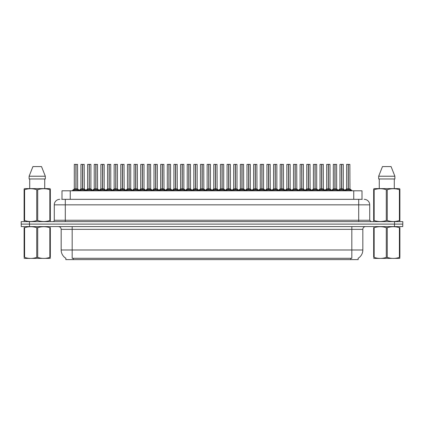 <?xml version="1.0" encoding="UTF-8"?>
<svg xmlns="http://www.w3.org/2000/svg" width="424" height="424" viewBox="0 0 424 424"><rect width="100%" height="100%" fill="white"/><g stroke="black" fill="none" stroke-linecap="round" stroke-linejoin="round"><path stroke-width="0.64" d="M61.994 199.338L61.994 190.805L362.006 190.805L362.006 199.338M358.153 258.248L358.153 259.615L65.847 259.615L65.847 258.248M65.927 258.296A9.635 9.635 0 0 1 61.167 249.985L72.175 249.985L72.175 258.296L351.825 258.296L351.825 249.985L362.833 249.985L362.833 229.342A2.751 2.751 0 0 1 365.589 226.586M61.167 249.985L61.167 229.342C61.003 227.667 60.086 226.75 58.411 226.586M358.073 258.296A9.635 9.635 0 0 0 362.833 249.985M29.51 226.586L402.747 226.586L402.747 224.111L21.253 224.111L21.253 226.586L29.51 226.586L29.51 224.111M402.747 226.586L402.747 224.111M61.872 199.338L362.255 199.338M61.745 199.338L65.296 199.338L65.296 204.845L54.283 204.845L54.283 220.257A1.378 1.378 0 0 1 52.91 221.635M59.789 199.338A5.507 5.507 0 0 0 54.283 204.845M364.211 199.338A5.507 5.507 0 0 1 369.717 204.845L369.717 220.257L371.09 221.635M29.457 221.635L21.2 221.635L21.2 224.111L29.457 224.111L29.457 221.635L394.543 221.635L394.543 224.111L402.8 224.111L402.8 221.635L394.543 221.635M338.797 190.805L339.741 189.814L341.548 188.881L341.548 189.862L341.643 164.385L343.27 164.438L343.27 188.881L341.691 188.881L343.493 189.814L344.436 190.805M343.212 164.385L341.691 164.438L341.691 189.862L341.643 188.881L343.318 188.987L341.871 188.987M341.548 164.385L339.969 164.438L341.548 164.385L339.969 164.438L339.969 188.881L341.691 188.881M341.596 164.385L341.643 188.881M341.548 164.438L341.617 188.881M341.066 164.385L342.168 164.385M343.493 189.814L343.493 190.805L341.691 189.862M341.548 189.862L339.746 190.811M345.438 190.805L346.382 189.814L348.189 188.881L348.189 189.862L348.284 164.385L346.662 164.385L348.236 164.385L348.236 188.881L350.134 189.814L351.077 190.805M348.332 188.881L348.332 189.862L348.284 188.881L349.911 188.881L348.332 188.881L348.327 164.385M348.189 164.385L346.609 164.438L346.609 188.881L348.284 188.881M348.512 188.987L349.959 188.987L349.853 164.385M348.189 164.438L348.189 188.881L346.609 188.881L344.94 190.302L343.318 188.987L345.565 190.805M348.236 164.385L347.707 164.385M350.129 190.811L348.332 189.862M348.189 189.862L346.387 190.811L346.382 189.814M50.329 258.37L24.11 258.417M50.329 257.585L50.329 257.405C50.329 258.735 50.329 258.735 50.329 257.405L49.841 257.405L49.841 227.699C45.813 226.368 41.769 226.368 37.704 227.699L36.734 227.699C32.706 226.368 28.657 226.368 24.597 227.699L24.11 227.699C24.11 226.368 24.11 226.368 24.11 227.699L24.11 227.518M37.704 227.699L37.704 257.405C41.732 258.735 45.781 258.735 49.841 257.405M37.704 257.405L36.734 257.405L36.734 227.699M50.329 227.524L50.329 227.699C50.329 226.368 50.329 226.368 50.329 227.699L49.841 227.699M50.329 227.699L50.329 257.405M24.597 227.699L24.597 257.405L24.11 257.405L24.11 227.699M24.597 257.405C28.625 258.735 32.669 258.735 36.734 257.405M24.11 257.405C24.11 258.735 24.11 258.735 24.11 257.405M50.154 221.635L50.329 220.522L49.841 220.522L49.841 189.719C45.813 188.383 41.769 188.383 37.704 189.719L36.734 189.719C32.706 188.383 28.657 188.383 24.597 189.719L24.11 189.719L24.11 188.961L24.751 188.606L24.11 188.961L24.11 220.867M37.704 189.719L37.704 220.522C41.732 221.853 45.781 221.853 49.841 220.522M37.704 220.522L36.734 220.522L36.734 189.719M24.597 189.719L24.597 220.522C28.625 221.853 32.669 221.853 36.734 220.522M24.597 220.522L24.11 220.522L24.285 221.635M50.329 192.734L50.329 188.961L49.688 188.606L50.329 188.961L50.329 189.719L49.841 189.719M49.688 188.606L24.751 188.606M41.515 166.584L45.326 176.22L41.515 166.584L32.924 166.584L29.113 176.22L29.113 178.97L45.326 178.97L45.326 176.22L29.113 176.22L32.924 166.584M29.712 178.97L29.712 188.606M44.727 188.606L44.727 178.97L44.727 188.606M50.329 189.719L50.329 220.867M399.89 258.37L373.671 258.417M399.89 257.585L399.89 257.405C399.89 258.735 399.89 258.735 399.89 257.405L399.403 257.405L399.403 227.699C395.375 226.368 391.331 226.368 387.266 227.699L386.296 227.699C382.268 226.368 378.219 226.368 374.159 227.699L373.671 227.699C373.671 226.368 373.671 226.368 373.671 227.699L373.671 227.518M387.266 227.699L387.266 257.405C391.294 258.735 395.343 258.735 399.403 257.405M387.266 257.405L386.296 257.405L386.296 227.699M399.89 227.524L399.89 227.699C399.89 226.368 399.89 226.368 399.89 227.699L399.403 227.699M399.89 227.699L399.89 257.405M374.159 227.699L374.159 257.405L373.671 257.405L373.671 227.699M374.159 257.405C378.187 258.735 382.231 258.735 386.296 257.405M373.671 257.405C373.671 258.735 373.671 258.735 373.671 257.405M399.715 221.635L399.89 220.522L399.403 220.522L399.403 189.719C395.375 188.383 391.331 188.383 387.266 189.719L386.296 189.719C382.268 188.383 378.219 188.383 374.159 189.719L373.671 189.719L373.671 188.961L374.312 188.606L373.671 188.961L373.671 220.867M387.266 189.719L387.266 220.522C391.294 221.853 395.343 221.853 399.403 220.522M387.266 220.522L386.296 220.522L386.296 189.719M374.159 189.719L374.159 220.522C378.187 221.853 382.231 221.853 386.296 220.522M374.159 220.522L373.671 220.522L373.846 221.635M399.89 192.734L399.89 188.961L399.249 188.606L399.89 188.961L399.89 189.719L399.403 189.719M399.249 188.606L374.312 188.606M391.076 166.584L394.887 176.22L391.076 166.584L382.485 166.584L378.674 176.22L378.674 178.97L394.887 178.97L394.887 176.22L378.674 176.22L382.485 166.584M379.273 178.97L379.273 188.606M394.288 188.606L394.288 178.97M399.89 189.719L399.89 220.867M394.887 176.22L394.887 178.97M325.515 190.805L326.459 189.814L328.261 188.881L328.261 189.862L328.356 164.385L329.983 164.438L329.983 188.881L328.404 188.881L330.211 189.814L331.155 190.805M329.93 164.385L328.404 164.438L328.404 189.862L328.356 188.881L330.036 188.987L328.589 188.987M328.266 164.385L326.681 164.438L328.266 164.385L326.681 164.438L326.681 188.881L328.404 188.881M328.309 164.385L328.356 188.881M328.261 164.438L328.335 188.881M327.784 164.385L328.886 164.385M330.211 189.814L330.211 190.805L328.404 189.862M328.261 189.862L326.464 190.811L326.459 189.814M312.228 190.805L313.177 189.814L314.979 188.881L314.979 189.862L315.074 164.385L316.702 164.438L316.702 188.881L315.122 188.881L316.924 189.814L317.873 190.805M316.649 164.385L315.122 164.438L315.122 189.862L315.074 188.881L316.755 188.987L315.302 188.987M314.979 164.385L313.4 164.438L314.979 164.385L313.4 164.438L313.4 188.881L315.122 188.881M315.027 164.385L315.074 188.881M314.979 164.438L315.053 188.881M314.502 164.385L315.599 164.385M316.924 189.814L316.924 190.805L315.122 189.862M314.979 189.862L313.177 190.811L313.177 189.814M298.947 190.805L299.89 189.814L301.697 188.881L301.697 189.862L301.793 164.385L303.42 164.438L303.42 188.881L301.84 188.881L303.642 189.814L304.586 190.805M303.361 164.385L301.84 164.438L301.84 189.862L301.793 188.881L303.467 188.987L302.021 188.987M301.697 164.385L300.118 164.438L301.697 164.385L300.118 164.438L300.118 188.881L301.84 188.881M301.697 164.438L301.793 188.881M301.215 164.385L302.317 164.385M301.745 164.385L301.766 188.881M303.642 189.814L303.642 190.805L301.84 189.862M301.697 189.862L299.895 190.811L299.89 189.814M285.665 190.805L286.608 189.814L288.41 188.881L288.41 189.862L288.506 164.385L290.138 164.438L290.138 188.881L288.559 188.881L290.361 189.814L291.304 190.805M288.415 164.385L286.831 164.438L288.458 164.385L288.559 189.862L288.553 164.385M288.458 164.385L286.831 164.438L286.831 188.881L288.506 188.881M288.41 164.438L288.484 188.881M287.933 164.385L289.036 164.385M290.361 189.814L290.361 190.805L288.559 189.862M288.41 189.862L286.613 190.811M326.681 164.438L326.681 188.881L328.261 188.881M288.559 164.438L290.08 164.385M332.156 190.805L333.1 189.814L334.902 188.881L334.902 189.862L334.997 164.385L336.571 164.385L334.997 164.385M336.571 164.385L335.05 164.438L335.05 188.903L336.852 189.814L337.796 190.805M335.05 188.903L335.05 189.862L334.997 188.881L336.63 188.881L334.976 188.881M334.907 164.385L333.322 164.438L333.322 188.881L334.949 188.881L334.949 164.385L333.381 164.385L334.949 164.385M336.63 164.438L336.677 188.987L335.23 188.987M334.902 164.438L334.902 188.881L333.328 188.881L331.653 190.302L330.036 188.987L332.278 190.805M334.425 164.385L335.527 164.385M336.852 189.814L336.852 190.805L335.05 189.862M334.902 189.862L333.105 190.811L333.1 189.814M318.875 190.805L319.818 189.814L321.62 188.881L321.62 189.862L321.715 164.385L320.094 164.385L321.668 164.385L321.668 188.881L323.57 189.814L324.514 190.805M321.763 188.881L321.763 189.862L321.715 188.881L323.342 188.881L321.763 188.881L321.763 164.385M321.625 164.385L320.041 164.438L320.041 188.881L321.715 188.881M321.943 188.987L323.395 188.987L323.289 164.385M321.62 164.438L321.62 188.881L320.041 188.881L318.371 190.302L316.755 188.987L318.996 190.805M321.668 164.385L321.143 164.385M323.57 189.814L323.57 190.805L321.763 189.862M321.62 189.862L319.823 190.811L319.818 189.814M305.587 190.805L306.531 189.814L308.338 188.881L308.338 189.862L308.434 164.385L306.812 164.385L308.386 164.385L308.386 188.881L310.283 189.814L311.227 190.805M308.481 188.881L308.481 189.862L308.434 188.881L310.061 188.881L308.481 188.881L308.481 164.385M308.338 164.385L306.759 164.438L306.759 188.881L308.434 188.881M308.661 188.987L310.108 188.987L310.008 164.385M308.338 164.438L308.338 188.881L306.759 188.881L305.089 190.302L303.467 188.987L305.715 190.805M308.386 164.385L307.861 164.385M310.283 189.814L310.283 190.805L308.481 189.862M308.338 189.862L306.536 190.811L306.531 189.814M292.306 190.805L293.249 189.814L295.056 188.881L295.051 189.862L295.152 164.385L293.53 164.385L295.104 164.385L295.104 188.881L297.001 189.814L297.945 190.805M295.199 188.881L295.199 189.862L295.152 188.881L296.779 188.881L295.199 188.881L295.194 164.385M295.056 164.385L293.472 164.438L293.472 188.881L295.152 188.881M295.38 188.987L296.827 188.987L296.721 164.385M295.056 164.438L295.056 188.881L293.477 188.881L291.807 190.302L290.186 188.987L288.739 188.987M295.104 164.385L294.574 164.385M296.996 190.811L295.199 189.862M295.051 189.862L293.254 190.811L293.249 189.814M272.383 190.805L273.326 189.814L275.128 188.881L275.128 189.862L275.224 164.385L276.851 164.438L276.851 188.881L275.271 188.881L277.079 189.814L278.022 190.805M276.798 164.385L275.271 164.438L275.271 189.862L275.224 188.881L276.904 188.987L275.452 188.987M275.134 164.385L273.549 164.438L275.134 164.385L273.549 164.438L273.549 188.881L275.271 188.881M275.176 164.385L275.224 188.881M275.128 164.438L275.202 188.881M274.651 164.385L275.754 164.385M277.079 189.814L277.079 190.805L275.271 189.862M275.128 189.862L273.332 190.811L273.326 189.814M259.096 190.805L260.039 189.814L261.846 188.881L261.846 189.862L261.942 164.385L263.569 164.438L263.569 188.881L261.99 188.881L263.792 189.814L264.735 190.805M263.516 164.385L261.99 164.438L261.99 189.862L261.942 188.881L263.617 188.987L262.17 188.987M261.846 164.385L260.267 164.438L261.846 164.385L260.267 164.438L260.267 188.881L261.99 188.881M261.894 164.385L261.942 188.881M261.846 164.438L261.915 188.881M261.37 164.385L262.467 164.385M263.792 189.814L263.792 190.805L261.99 189.862M261.846 189.862L260.045 190.811L260.039 189.814M245.814 190.805L246.757 189.814L248.559 188.881L248.559 189.862L248.66 164.385L250.287 164.438L250.287 188.881L248.708 188.881L250.51 189.814L251.453 190.805M250.287 164.438L248.708 164.438L248.708 189.862L248.66 188.881L250.287 188.881L250.229 164.385M248.565 164.385L246.98 164.438L248.565 164.385L246.98 164.438L246.98 188.881L248.708 188.881M248.559 164.438L248.66 188.881M248.082 164.385L249.185 164.385M248.612 164.385L248.634 188.881M250.51 189.814L250.51 190.805L248.708 189.862M248.559 189.862L246.763 190.811L246.757 189.814M232.532 190.805L233.476 189.814L235.278 188.881L235.278 189.862L235.373 164.385L237 164.438L237 188.881L235.421 188.881L237.228 189.814L238.171 190.805M236.947 164.385L235.421 164.438L235.421 189.862L235.373 188.881L237.053 188.987L235.606 188.987M235.283 164.385L233.698 164.438L235.283 164.385L233.698 164.438L233.698 188.881L235.421 188.881M235.325 164.385L235.373 188.881M235.278 164.438L235.352 188.881M234.801 164.385L235.903 164.385M237.228 189.814L237.228 190.805L235.421 189.862M235.278 189.862L233.481 190.811M279.024 190.805L279.967 189.814L281.769 188.881L281.769 189.862L281.865 164.385L280.248 164.385L281.817 164.385L281.817 188.881L283.72 189.814L284.663 190.805M281.912 188.881L281.912 189.862L281.865 188.881L283.492 188.881L281.912 188.881L281.912 164.385M281.774 164.385L280.19 164.438L280.19 188.881L281.843 188.881M282.098 188.987L283.545 188.987L283.439 164.385M281.769 164.438L281.769 188.881L280.19 188.881L278.52 190.302L276.904 188.987L279.146 190.805M281.817 164.385L281.292 164.385M283.72 189.814L283.72 190.805L281.912 189.862M281.769 189.862L279.973 190.811L279.967 189.814M265.737 190.805L266.685 189.814L268.487 188.881L268.487 189.862L268.583 164.385L266.961 164.385L268.535 164.385L268.535 188.881L270.433 189.814L271.381 190.805M268.631 188.881L268.631 189.862L268.583 188.881L270.21 188.881L268.631 188.881L268.631 164.385M268.487 164.385L266.908 164.438L266.908 188.881L268.583 188.881M268.811 188.987L270.263 188.987L270.157 164.385M268.487 164.438L268.487 188.881L266.908 188.881L265.238 190.302L263.617 188.987L265.864 190.805M268.535 164.385L268.01 164.385M270.433 189.814L270.433 190.805L268.631 189.862M268.487 189.862L266.685 190.811L266.685 189.814M252.455 190.805L253.398 189.814L255.206 188.881L255.206 189.862L255.301 164.385L253.679 164.385L255.253 164.385L255.253 188.881L257.151 189.814L258.094 190.805M255.349 188.881L255.349 189.862L255.301 188.881L256.928 188.881L255.349 188.881L255.343 164.385M255.206 164.385L253.626 164.438L253.626 188.881L255.301 188.881M255.529 188.987L256.976 188.987L256.87 164.385M255.206 164.438L255.206 188.881L253.626 188.881L251.957 190.302L250.335 188.987L248.888 188.987M255.253 164.385L254.723 164.385M257.151 189.814L257.151 190.805L255.349 189.862M255.206 189.862L253.404 190.811L253.398 189.814M239.173 190.805L240.117 189.814L241.918 188.881L241.918 189.862L242.014 164.385L240.397 164.385L241.966 164.385L241.966 188.881L243.869 189.814L244.812 190.805M242.067 188.881L242.067 189.862L242.014 188.881L243.646 188.881L242.067 188.881L242.062 164.385M241.924 164.385L240.339 164.438L240.339 188.881L242.014 188.881M242.247 188.987L243.694 188.987L243.588 164.385M241.918 164.438L241.918 188.881L240.339 188.881L238.67 190.302L237.053 188.987L239.295 190.805M241.966 164.385L241.442 164.385M243.864 190.811L242.067 189.862M241.918 189.862L240.122 190.811L240.117 189.814M273.549 164.438L273.549 188.881L275.128 188.881M260.267 164.438L260.267 188.881L261.846 188.881M219.245 190.805L220.194 189.814L221.996 188.881L221.996 189.862L222.091 164.385L223.718 164.438L223.718 188.881L222.139 188.881L223.941 189.814L224.89 190.805M223.665 164.385L222.139 164.438L222.139 189.862L222.091 188.881L223.771 188.987L222.319 188.987M221.996 164.385L220.416 164.438L221.996 164.385L220.416 164.438L220.416 188.881L222.139 188.881M222.043 164.385L222.091 188.881M221.996 164.438L222.07 188.881M221.519 164.385L222.616 164.385M223.941 189.814L223.941 190.805L222.139 189.862M221.996 189.862L220.194 190.811L220.194 189.814M205.963 190.805L206.907 189.814L208.714 188.881L208.714 189.862L208.809 164.385L210.437 164.438L210.437 188.881L208.857 188.881L210.659 189.814L211.603 190.805M210.378 164.385L208.857 164.438L208.857 189.862L208.809 188.881L210.484 188.987L209.037 188.987M208.714 164.385L207.135 164.438L208.714 164.385L207.135 164.438L207.135 188.881L208.857 188.881M208.762 164.385L208.809 188.881M208.714 164.438L208.783 188.881M208.232 164.385L209.334 164.385M210.659 189.814L210.659 190.805L208.857 189.862M208.714 189.862L206.912 190.811L206.907 189.814M192.682 190.805L193.625 189.814L195.427 188.881L195.427 189.862L195.522 164.385L197.155 164.438L197.155 188.881L195.575 188.881L197.377 189.814L198.321 190.805M197.096 164.385L195.575 164.438L195.575 189.862L195.522 188.881L197.202 188.987L195.756 188.987M195.432 164.385L193.847 164.438L195.432 164.385L193.847 164.438L193.847 188.881L195.575 188.881M195.475 164.385L195.522 188.881M195.427 164.438L195.501 188.881M194.95 164.385L196.052 164.385M197.377 189.814L197.377 190.805L195.575 189.862M195.427 189.862L193.63 190.811L193.625 189.814M179.4 190.805L180.343 189.814L182.145 188.881L182.145 189.862L182.241 164.385L183.868 164.438L183.868 188.881L182.288 188.881L184.096 189.814L185.039 190.805M183.815 164.385L182.288 164.438L182.288 189.862L182.241 188.881L183.921 188.987L182.468 188.987M182.145 164.385L180.566 164.438L182.145 164.385L180.566 164.438L180.566 188.881L182.288 188.881M182.193 164.385L182.241 188.881M182.145 164.438L182.219 188.881M181.668 164.385L182.771 164.385M184.096 189.814L184.096 190.805L182.288 189.862M182.145 189.862L180.343 190.811L180.343 189.814M166.113 190.805L167.056 189.814L168.863 188.881L168.863 189.862L168.959 164.385L170.586 164.438L170.586 188.881L169.006 188.881L170.808 189.814L171.752 190.805M170.533 164.385L169.006 164.438L169.006 189.862L168.959 188.881L170.633 188.987L169.187 188.987M168.863 164.385L167.284 164.438L168.863 164.385L167.284 164.438L167.284 188.881L169.006 188.881M168.911 164.385L168.959 188.881M168.863 164.438L168.932 188.881M168.381 164.385L169.483 164.385M170.808 189.814L170.808 190.805L169.006 189.862M168.863 189.862L167.061 190.811L167.056 189.814M152.831 190.805L153.774 189.814L155.576 188.881L155.576 189.862L155.677 164.385L157.304 164.438L157.304 188.881L155.725 188.881L157.527 189.814L158.47 190.805M157.304 164.438L155.725 164.438L155.725 189.862L155.677 188.881L157.304 188.881L157.246 164.385M155.582 164.385L153.997 164.438L155.582 164.385L153.997 164.438L153.997 188.881L155.725 188.881M155.629 164.385L155.677 188.881M155.576 164.438L155.65 188.881M155.099 164.385L156.202 164.385M157.527 189.814L157.527 190.805L155.725 189.862M155.576 189.862L153.779 190.811L153.774 189.814M225.891 190.805L226.835 189.814L228.637 188.881L228.637 189.862L228.732 164.385L230.306 164.385L228.732 164.385M230.306 164.385L228.78 164.438L228.78 188.903L230.587 189.814L231.531 190.805M228.78 188.903L228.78 189.862L228.732 188.881L230.359 188.881L228.711 188.881M228.642 164.385L227.057 164.438L227.057 188.881L228.684 188.881L228.684 164.385L227.11 164.385L228.684 164.385M230.359 164.438L230.412 188.987L228.96 188.987M228.637 164.438L228.637 188.881L227.057 188.881L225.388 190.302L223.771 188.987L226.013 190.805M228.16 164.385L229.262 164.385M230.587 189.814L230.587 190.805L228.78 189.862M228.637 189.862L226.835 190.811L226.835 189.814M212.604 190.805L213.548 189.814L215.355 188.881L215.355 189.862L215.45 164.385L213.828 164.385L215.403 164.385L215.403 188.881L217.3 189.814L218.243 190.805M215.498 188.881L215.498 189.862L215.45 188.881L217.077 188.881L215.498 188.881L215.493 164.385M215.355 164.385L213.776 164.438L213.776 188.881L215.45 188.881M215.678 188.987L217.125 188.987L217.024 164.385M215.355 164.438L215.355 188.881L213.776 188.881L212.106 190.302L210.484 188.987L212.731 190.805M215.403 164.385L214.873 164.385M217.3 189.814L217.3 190.805L215.498 189.862M215.355 189.862L213.553 190.811M199.322 190.805L200.266 189.814L202.068 188.881L202.068 189.862L202.168 164.385L200.547 164.385L202.121 164.385L202.121 188.881L204.018 189.814L204.962 190.805M202.216 188.881L202.216 189.862L202.168 188.881L203.796 188.881L202.216 188.881L202.211 164.385M202.073 164.385L200.488 164.438L200.488 188.881L202.168 188.881M202.396 188.987L203.843 188.987L203.737 164.385M202.068 164.438L202.068 188.881L200.494 188.881L198.819 190.302L197.202 188.987L199.45 190.805M202.121 164.385L201.591 164.385M204.018 189.814L204.018 190.805L202.216 189.862M202.068 189.862L200.271 190.811L200.266 189.814M186.041 190.805L186.984 189.814L188.786 188.881L188.786 189.862L188.881 164.385L187.265 164.385L188.834 164.385L188.834 188.881L190.736 189.814L191.68 190.805M188.929 188.881L188.929 189.862L188.881 188.881L190.508 188.881L188.929 188.881L188.929 164.385M188.791 164.385L187.207 164.438L187.207 188.881L188.881 188.881M189.115 188.987L190.562 188.987L190.456 164.385M188.786 164.438L188.786 188.881L187.207 188.881L185.537 190.302L183.921 188.987L186.163 190.805M188.834 164.385L188.309 164.385M190.731 190.811L188.929 189.862M188.786 189.862L186.989 190.811L186.984 189.814M172.754 190.805L173.702 189.814L175.504 188.881L175.504 189.862L175.6 164.385L173.978 164.385L175.552 164.385L175.552 188.881L177.449 189.814L178.398 190.805M175.647 188.881L175.647 189.862L175.6 188.881L177.227 188.881L175.647 188.881L175.647 164.385M175.504 164.385L173.925 164.438L173.925 188.881L175.6 188.881M175.828 188.987L177.28 188.987L177.174 164.385M175.504 164.438L175.504 188.881L173.925 188.881L172.255 190.302L170.633 188.987L172.881 190.805M175.552 164.385L175.027 164.385M177.449 189.814L177.449 190.805L175.647 189.862M175.504 189.862L173.702 190.811L173.702 189.814M159.472 190.805L160.415 189.814L162.222 188.881L162.222 189.862L162.318 164.385L160.696 164.385L162.27 164.385L162.27 188.881L164.168 189.814L165.111 190.805M162.366 188.881L162.366 189.862L162.318 188.881L163.945 188.881L162.366 188.881L162.36 164.385M162.222 164.385L160.643 164.438L160.643 188.881L162.318 188.881M162.546 188.987L163.993 188.987L163.887 164.385M162.222 164.438L162.222 188.881L160.643 188.881L158.974 190.302L157.352 188.987L155.905 188.987M162.27 164.385L161.74 164.385M164.168 189.814L164.168 190.805L162.366 189.862M162.222 189.862L160.42 190.811M139.549 190.805L140.492 189.814L142.294 188.881L142.294 189.862L142.39 164.385L144.017 164.438L144.017 188.881L142.438 188.881L144.245 189.814L145.188 190.805M143.964 164.385L142.438 164.438L142.438 189.862L142.39 188.881L144.07 188.987L142.623 188.987M142.3 164.385L140.715 164.438L142.3 164.385L140.715 164.438L140.715 188.881L142.438 188.881M142.342 164.385L142.39 188.881M142.294 164.438L142.369 188.881M141.817 164.385L142.92 164.385M144.245 189.814L144.245 190.805L142.438 189.862M142.294 189.862L140.498 190.811L140.492 189.814M126.262 190.805L127.211 189.814L129.013 188.881L129.013 189.862L129.108 164.385L130.735 164.438L130.735 188.881L129.156 188.881L130.958 189.814L131.906 190.805M130.682 164.385L129.156 164.438L129.156 189.862L129.108 188.881L130.788 188.987L129.336 188.987M129.013 164.385L127.433 164.438L129.013 164.385L127.433 164.438L127.433 188.881L129.156 188.881M129.06 164.385L129.108 188.881M129.013 164.438L129.082 188.881M128.536 164.385L129.633 164.385M130.958 189.814L130.958 190.805L129.156 189.862M129.013 189.862L127.211 190.811L127.211 189.814M112.98 190.805L113.924 189.814L115.731 188.881L115.731 189.862L115.826 164.385L117.453 164.438L117.453 188.881L115.874 188.881L117.676 189.814L118.619 190.805M117.395 164.385L115.874 164.438L115.874 189.862L115.826 188.881L117.501 188.987L116.054 188.987M115.731 164.385L114.151 164.438L115.731 164.385L114.151 164.438L114.151 188.881L115.874 188.881M115.778 164.385L115.826 188.881M115.731 164.438L115.8 188.881M115.248 164.385L116.351 164.385M117.671 190.811L115.874 189.862M115.731 189.862L113.929 190.811L113.924 189.814M99.698 190.805L100.642 189.814L102.444 188.881L102.444 189.862L102.539 164.385L104.166 164.438L104.166 188.881L102.587 188.881L104.394 189.814L105.338 190.805M104.166 164.438L102.587 164.438L102.587 189.862L102.539 188.881L104.166 188.881L104.113 164.385M102.449 164.385L100.864 164.438L102.449 164.385L100.864 164.438L100.864 188.881L102.587 188.881M102.444 164.438L102.518 188.881L102.491 164.385M101.967 164.385L103.069 164.385M102.444 188.881L100.864 188.881L100.864 164.438M104.394 189.814L104.394 190.805L102.587 189.862M102.444 189.862L100.647 190.811L100.642 189.814M86.417 190.805L87.36 189.814L89.162 188.881L89.162 189.862L89.257 164.385L90.884 164.438L90.884 188.881L89.305 188.881L91.112 189.814L92.056 190.805M90.831 164.385L89.305 164.438L89.305 189.862L89.257 188.881L90.937 188.987L89.485 188.987M89.162 164.385L87.583 164.438L89.162 164.385L87.583 164.438L87.583 188.881L89.305 188.881M89.21 164.385L89.257 188.881M89.162 164.438L89.236 188.881M88.685 164.385L89.782 164.385M91.112 189.814L91.112 190.805L89.305 189.862M89.162 189.862L87.36 190.811L87.36 189.814M73.129 190.805L74.073 189.814L75.88 188.881L75.88 189.862L75.975 164.385L74.354 164.385L75.928 164.385L75.928 188.881L77.825 189.814L78.769 190.805M76.023 188.881L76.023 189.862L75.975 188.881L77.603 188.881L76.023 188.881L76.018 164.385M75.88 164.385L74.301 164.438L74.301 188.881L75.975 188.881M76.203 188.987L77.65 188.987L77.55 164.385M75.88 164.438L75.949 188.881M75.928 164.385L75.398 164.385M77.825 189.814L77.825 190.805L76.023 189.862M75.88 189.862L74.078 190.811L74.073 189.814M146.19 190.805L147.133 189.814L148.935 188.881L148.935 189.862L149.031 164.385L147.414 164.385L148.983 164.385L148.983 188.881L150.886 189.814L151.829 190.805M149.078 188.881L149.084 189.862L149.031 188.881L150.663 188.881L149.078 188.881L149.078 164.385M148.941 164.385L147.356 164.438L147.356 188.881L149.031 188.881M149.264 188.987L150.711 188.987L150.605 164.385M148.935 164.438L148.935 188.881L147.356 188.881L145.686 190.302L144.07 188.987L146.312 190.805M148.983 164.385L148.458 164.385M150.886 189.814L150.886 190.805L149.084 189.862M148.935 189.862L147.139 190.811L147.133 189.814M132.908 190.805L133.852 189.814L135.654 188.881L135.654 189.862L135.749 164.385L134.127 164.385L135.701 164.385L135.701 188.881L137.604 189.814L138.547 190.805M135.797 188.881L135.797 189.862L135.749 188.881L137.376 188.881L135.797 188.881L135.797 164.385M135.654 164.385L134.074 164.438L134.074 188.881L135.749 188.881M135.977 188.987L137.429 188.987L137.323 164.385M135.654 164.438L135.654 188.881L134.074 188.881L132.405 190.302L130.788 188.987L133.03 190.805M135.701 164.385L135.177 164.385M137.599 190.811L135.797 189.862M135.654 189.862L133.852 190.811L133.852 189.814M119.621 190.805L120.564 189.814L122.372 188.881L122.372 189.862L122.467 164.385L120.845 164.385L122.419 164.385L122.419 188.881L124.317 189.814L125.26 190.805M122.515 188.881L122.515 189.862L122.467 188.881L124.094 188.881L122.515 188.881L122.51 164.385M122.372 164.385L120.792 164.438L120.792 188.881L122.467 188.881M122.695 188.987L124.142 188.987L124.041 164.385M122.372 164.438L122.372 188.881L120.792 188.881L119.123 190.302L117.501 188.987L119.748 190.805M122.419 164.385L121.889 164.385M124.317 189.814L124.317 190.805L122.515 189.862M122.372 189.862L120.57 190.811L120.564 189.814M106.339 190.805L107.283 189.814L109.085 188.881L109.085 189.862L109.185 164.385L107.564 164.385L109.138 164.385L109.138 188.881L111.035 189.814L111.978 190.805M110.812 164.438L109.233 164.438L109.233 189.862L109.185 188.881L110.812 188.881L110.754 164.385M109.09 164.385L107.505 164.438L107.505 188.881L109.185 188.881M109.085 164.438L109.085 188.881L107.511 188.881L105.836 190.302L104.219 188.987L102.772 188.987M109.138 164.385L108.608 164.385M111.035 189.814L111.035 190.805L109.233 189.862M109.085 189.862L107.288 190.811M93.057 190.805L94.001 189.814L95.803 188.881L95.803 189.862L95.898 164.385L94.282 164.385L95.85 164.385L95.85 188.881L97.753 189.814L98.697 190.805M95.946 188.881L95.946 189.862L95.898 188.881L97.525 188.881L95.946 188.881L95.946 164.385M95.808 164.385L94.223 164.438L94.223 188.881L95.898 188.881M96.131 188.987L97.578 188.987L97.472 164.385M95.803 164.438L95.803 188.881L94.223 188.881L92.554 190.302L90.937 188.987L93.179 190.805M95.85 164.385L95.326 164.385M97.753 189.814L97.753 190.805L95.946 189.862M95.803 189.862L94.006 190.811L94.001 189.814M79.77 190.805L80.719 189.814L82.521 188.881L82.521 189.862L82.616 164.385L80.995 164.385L82.569 164.385L82.569 188.881L84.466 189.814L85.415 190.805M82.664 188.881L82.664 189.862L82.616 188.881L84.243 188.881L82.664 188.881L82.664 164.385M82.521 164.385L80.942 164.438L80.942 188.881L82.616 188.881M82.844 188.987L84.297 188.987L84.191 164.385M82.521 164.438L82.521 188.881L80.942 188.881L79.272 190.302M82.569 164.385L82.044 164.385M84.466 189.814L84.466 190.805L82.664 189.862M82.521 189.862L80.719 190.811L80.719 189.814M153.997 164.438L153.997 188.881L155.576 188.881M127.433 164.438L127.433 188.881L129.013 188.881M109.233 188.881L110.807 188.881L109.413 188.987M350.722 259.615L350.722 258.248M73.278 259.615L73.278 258.248M70.252 199.338L70.252 190.805M353.749 199.338L353.749 190.805M351.825 226.586L351.825 229.342L61.167 229.342M362.833 229.342L351.825 229.342L351.825 249.985L72.175 249.985L72.175 226.586M394.49 226.586L394.49 224.111M65.296 221.635L65.296 220.257L369.717 220.257M54.283 220.257L65.296 220.257L65.296 204.845L358.704 204.845L358.704 221.635M369.717 204.845L358.704 204.845L358.704 199.338M341.362 188.987L339.969 188.881L341.548 188.881M343.784 190.063L343.784 190.805M339.741 189.814L339.741 190.805M339.454 190.063L339.454 190.805M348.003 188.987L346.556 188.987M349.911 164.438L348.332 164.438M350.134 189.814L350.134 190.805M350.425 190.063L350.425 190.805M346.095 190.063L346.095 190.805M328.081 188.987L326.681 188.881L324.387 190.805M330.497 190.063L330.497 190.805M326.167 190.063L326.167 190.805M314.799 188.987L313.4 188.881L314.979 188.881M317.216 190.063L317.216 190.805M312.886 190.063L312.886 190.805M301.512 188.987L300.118 188.881L301.697 188.881M303.934 190.063L303.934 190.805M299.604 190.063L299.604 190.805M288.23 188.987L286.836 188.881L288.41 188.881M292.433 190.805L290.133 188.881L288.559 188.881M290.647 190.063L290.647 190.805M286.608 189.814L286.608 190.805M286.317 190.063L286.317 190.805M334.721 188.987L333.275 188.987M337.138 190.063L337.138 190.805M332.808 190.063L332.808 190.805M321.44 188.987L319.993 188.987M323.342 164.438L321.763 164.438M323.856 190.063L323.856 190.805M319.526 190.063L319.526 190.805M308.158 188.987L306.706 188.987M310.061 164.438L308.481 164.438M310.575 190.063L310.575 190.805M306.245 190.063L306.245 190.805M294.871 188.987L293.424 188.987M296.779 164.438L295.199 164.438M297.001 189.814L297.001 190.805M297.293 190.063L297.293 190.805M292.963 190.063L292.963 190.805M274.948 188.987L273.549 188.881L271.254 190.805M277.365 190.063L277.365 190.805M273.035 190.063L273.035 190.805M261.666 188.987L260.267 188.881L257.972 190.805M264.083 190.063L264.083 190.805M259.753 190.063L259.753 190.805M248.379 188.987L246.985 188.881L248.559 188.881M250.801 190.063L250.801 190.805M246.471 190.063L246.471 190.805M235.097 188.987L233.698 188.881L235.278 188.881M237.514 190.063L237.514 190.805M233.476 189.814L233.476 190.805M233.184 190.063L233.184 190.805M281.589 188.987L280.142 188.987M283.492 164.438L281.912 164.438M284.006 190.063L284.006 190.805M279.676 190.063L279.676 190.805M268.307 188.987L266.855 188.987M270.21 164.438L268.631 164.438M270.724 190.063L270.724 190.805M266.394 190.063L266.394 190.805M255.02 188.987L253.573 188.987M256.928 164.438L255.349 164.438M257.442 190.063L257.442 190.805M253.112 190.063L253.112 190.805M241.738 188.987L240.291 188.987M243.646 164.438L242.067 164.438M243.869 189.814L243.869 190.805M244.155 190.063L244.155 190.805M239.825 190.063L239.825 190.805M221.816 188.987L220.416 188.881L221.996 188.881M224.232 190.063L224.232 190.805M219.902 190.063L219.902 190.805M208.529 188.987L207.135 188.881L208.714 188.881M210.951 190.063L210.951 190.805M206.621 190.063L206.621 190.805M195.247 188.987L193.847 188.881L195.427 188.881M197.663 190.063L197.663 190.805M193.333 190.063L193.333 190.805M181.965 188.987L180.566 188.881L182.145 188.881M184.382 190.063L184.382 190.805M180.052 190.063L180.052 190.805M168.683 188.987L167.284 188.881L168.863 188.881M171.1 190.063L171.1 190.805M166.77 190.063L166.77 190.805M155.396 188.987L154.002 188.881L151.702 190.805M157.818 190.063L157.818 190.805M153.488 190.063L153.488 190.805M228.457 188.987L227.01 188.987M230.873 190.063L230.873 190.805M226.543 190.063L226.543 190.805M215.175 188.987L213.722 188.987M217.077 164.438L215.498 164.438M217.592 190.063L217.592 190.805M213.548 189.814L213.548 190.805M213.261 190.063L213.261 190.805M201.888 188.987L200.441 188.987M203.796 164.438L202.216 164.438M204.31 190.063L204.31 190.805M199.98 190.063L199.98 190.805M188.606 188.987L187.159 188.987M190.508 164.438L188.929 164.438M190.736 189.814L190.736 190.805M191.023 190.063L191.023 190.805M186.692 190.063L186.692 190.805M175.324 188.987L173.872 188.987M177.227 164.438L175.647 164.438M177.741 190.063L177.741 190.805M173.411 190.063L173.411 190.805M162.037 188.987L160.59 188.987M163.945 164.438L162.366 164.438M164.459 190.063L164.459 190.805M160.415 189.814L160.415 190.805M160.129 190.063L160.129 190.805M142.114 188.987L140.715 188.881L142.294 188.881M144.531 190.063L144.531 190.805M140.201 190.063L140.201 190.805M128.832 188.987L127.433 188.881L125.138 190.805M131.249 190.063L131.249 190.805M126.919 190.063L126.919 190.805M115.545 188.987L114.151 188.881L115.731 188.881M117.676 189.814L117.676 190.805M117.967 190.063L117.967 190.805M113.637 190.063L113.637 190.805M102.263 188.987L100.864 188.881L98.569 190.805M104.68 190.063L104.68 190.805M100.35 190.063L100.35 190.805M88.982 188.987L87.583 188.881L89.162 188.881M91.398 190.063L91.398 190.805M87.068 190.063L87.068 190.805M75.7 188.987L74.301 188.881L75.88 188.881M77.603 164.438L76.023 164.438M78.117 190.063L78.117 190.805M73.787 190.063L73.787 190.805M148.755 188.987L147.308 188.987M150.663 164.438L149.084 164.438M151.172 190.063L151.172 190.805M146.842 190.063L146.842 190.805M135.473 188.987L134.026 188.987M137.376 164.438L135.797 164.438M137.604 189.814L137.604 190.805M137.89 190.063L137.89 190.805M133.56 190.063L133.56 190.805M122.192 188.987L120.739 188.987M124.094 164.438L122.515 164.438M124.608 190.063L124.608 190.805M120.278 190.063L120.278 190.805M108.904 188.987L107.458 188.987M111.327 190.063L111.327 190.805M107.283 189.814L107.283 190.805M106.996 190.063L106.996 190.805M95.623 188.987L94.176 188.987M97.525 164.438L95.946 164.438M98.039 190.063L98.039 190.805M93.709 190.063L93.709 190.805M82.341 188.987L80.889 188.987M84.243 164.438L82.664 164.438M84.758 190.063L84.758 190.805M80.428 190.063L80.428 190.805M339.969 188.881L337.668 190.805M349.959 188.987L352.206 190.805M339.916 188.987L338.299 190.302L336.677 188.987M29.765 258.338L29.457 258.518M379.326 258.338L379.019 258.518M313.4 188.881L311.105 190.805M300.118 188.881L297.823 190.805M286.836 188.881L284.536 190.805M326.634 188.987L325.012 190.302L323.395 188.987M313.347 188.987L311.73 190.302L310.108 188.987M300.065 188.987L298.448 190.302L296.827 188.987M286.783 188.987L285.161 190.302L283.545 188.987M250.335 188.987L252.582 190.805M246.985 188.881L244.685 190.805M233.698 188.881L231.403 190.805M270.263 188.987L271.879 190.302L273.501 188.987M256.976 188.987L258.598 190.302L260.214 188.987M243.694 188.987L245.316 190.302L246.932 188.987M220.416 188.881L218.122 190.805M207.135 188.881L204.84 190.805M193.847 188.881L191.553 190.805M180.566 188.881L178.271 190.805M167.284 188.881L164.989 190.805M157.352 188.987L159.599 190.805M230.412 188.987L232.029 190.302L233.651 188.987M217.125 188.987L218.747 190.302L220.363 188.987M203.843 188.987L205.465 190.302L207.082 188.987M190.562 188.987L192.178 190.302L193.8 188.987M177.28 188.987L178.896 190.302L180.518 188.987M163.993 188.987L165.614 190.302L167.231 188.987M140.715 188.881L138.42 190.805M114.151 188.881L111.857 190.805M104.219 188.987L106.466 190.805M87.583 188.881L85.288 190.805M74.248 188.987L72.006 190.805M77.65 188.987L79.898 190.805M150.711 188.987L152.327 190.302L153.949 188.987M137.429 188.987L139.046 190.302L140.667 188.987M124.142 188.987L125.764 190.302L127.38 188.987M110.86 188.987L112.482 190.302L114.098 188.987M97.578 188.987L99.195 190.302L100.817 188.987M84.297 188.987L85.913 190.302L87.535 188.987"/></g></svg>
